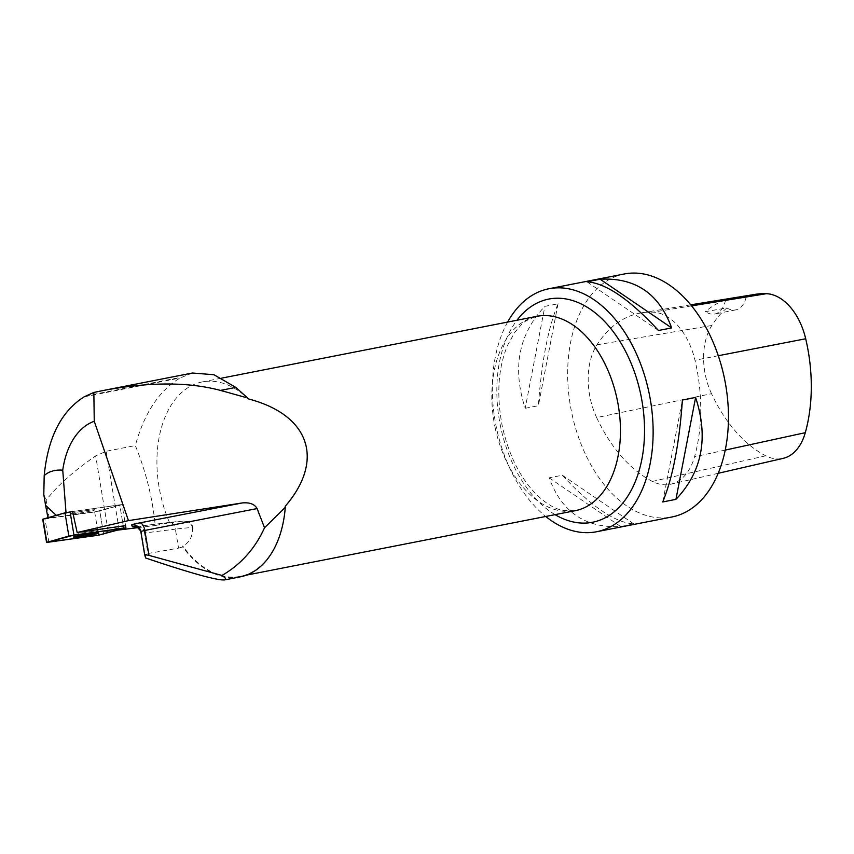 <?xml version="1.0" encoding="UTF-8"?>
<svg xmlns="http://www.w3.org/2000/svg" width="854" height="854" viewBox="0 0 854 854"><rect width="100%" height="100%" fill="white"/><g stroke="black" fill="none" stroke-linecap="round" stroke-linejoin="round"><path stroke-width="0.64" stroke-dasharray="4.27 3.2" d="M70.636 514.108A12.767 0.651 170.6 0 0 84.749 512.186A12.767 0.651 170.6 0 0 94.975 509.838A12.767 0.651 170.6 0 0 82.272 511.279A12.767 0.651 170.6 0 0 69.782 514.023A12.767 0.651 170.6 0 0 70.636 514.108A12.767 0.651 -9.4 0 1 69.782 514.023A12.767 0.651 -9.4 0 1 82.272 511.279A12.767 0.651 -9.4 0 1 94.975 509.838A12.767 0.651 -9.4 0 1 86.927 511.792A12.767 0.651 -9.4 0 1 70.636 514.108M125.239 525.872L103.302 532.117L99.79 511.002L48.027 518.25L72.558 511.546L122.058 504.629L94.666 511.962L42.7 519.232M192.502 373.017L179.948 378.034C159.164 390.62 144.283 413.133 135.316 445.564C145.917 471.461 152.556 498.106 155.257 525.498L169.626 522.765A99.053 62.598 78.9 0 1 202.195 381.941A99.053 62.598 78.9 0 1 248.236 398.882M49.148 518.218L46.159 500.22C57.111 485.841 73.615 471.077 95.68 455.929L106.12 451.286L135.316 445.564M103.302 532.117L108.212 531.423A50.514 2.583 -9.4 0 1 118.364 530.056M43.8 494.551L46.159 500.22M137.697 527.665L155.257 525.498M169.626 522.765L183.621 521.089L169.594 522.413A7.921 4.932 82.9 0 1 175.39 529.149L144.507 533.003L147.913 553.531L178.539 548.129L175.39 529.149A50.514 2.583 170.6 0 1 192.353 527.644L192.598 529.106C192.374 537.219 189.086 542.856 182.745 546.005L182.745 546.923L178.539 548.129M240.198 576.866A99.544 62.918 78.9 0 1 182.745 546.923M285.225 506.294A99.053 62.598 78.9 0 1 240.305 576.333A99.053 62.598 78.9 0 1 182.745 546.005M507.618 322.086A123.809 78.248 -101.1 0 0 502.857 451.04A123.809 78.248 -101.1 0 0 545.717 516.478M624.253 273.985A123.809 78.248 -101.1 0 0 578.179 436.277A123.809 78.248 -101.1 0 0 671.874 516.99M525.199 408.287L538.383 405.703C541.479 362.267 548.033 328.288 558.046 303.789L544.863 306.372C518.624 334.053 512.069 368.031 525.199 408.287L544.863 306.372M620.666 526.523L633.839 523.94C614.933 522.605 591.096 506.369 562.327 475.24L549.143 477.824C561.686 512.133 585.524 528.37 620.666 526.523L549.143 477.824M596.647 417.595A138.668 87.642 -101.1 0 0 652.371 481.432A59.428 37.565 -101.1 0 0 670.806 484.197A59.428 37.565 -101.1 0 0 694.558 456.751A138.668 87.642 -101.1 0 0 694.985 360.239A59.428 37.565 -101.1 0 0 653.107 312.148A138.668 87.642 -101.1 0 0 641.621 312.81A138.668 87.642 -101.1 0 0 596.957 344.824A59.428 37.565 -101.1 0 0 596.647 417.595L711.521 393.694A134.932 85.283 -101.1 0 0 765.75 455.812A55.691 35.206 -101.1 0 0 783.022 458.395M711.521 393.694A55.691 35.206 -101.1 0 1 711.82 325.481A134.932 85.283 -101.1 0 1 726.882 307.91L705.436 311.635A135.626 85.72 78.9 0 1 725.505 299.935L746.257 296.626A134.932 85.283 -101.1 0 1 755.278 294.342M726.882 307.91A24.766 15.65 -101.1 0 0 735.604 309.917A24.766 15.65 -101.1 0 0 746.257 296.626M725.505 299.935A24.766 15.65 78.9 0 1 714.702 314.016A24.766 15.65 78.9 0 1 705.436 311.635M558.046 303.789L538.383 405.703M562.327 475.24L633.839 523.94M662.757 501.949L682.421 400.035M658.477 330.498L586.954 281.799M192.684 527.644L192.353 527.644A7.921 7.59 -89.6 0 0 187.197 521.452C190.645 522.381 192.481 524.441 192.684 527.644L192.598 529.106M187.197 521.452L183.621 521.089M145.618 557.993L145.596 557.854C145.127 555.73 145.895 554.289 147.913 553.531M72.558 511.546L119.752 504.821L123.264 525.936L119.752 504.821L122.058 504.629L125.57 525.733L122.058 504.629L99.79 511.002M74.138 535.223A12.767 0.651 170.6 0 0 88.25 533.302A12.767 0.651 170.6 0 0 98.488 530.953A12.767 0.651 170.6 0 0 85.784 532.394A12.767 0.651 170.6 0 0 73.295 535.127A12.767 0.651 170.6 0 0 74.138 535.223M94.666 511.962L98.53 535.202M48.87 542.269L45.006 519.029M125.207 525.712L125.591 527.996M103.644 534.241L99.779 511.012M108.212 531.423L95.68 455.929M119.186 529.95L106.12 451.286M134.815 526.694A15.852 0.811 170.6 0 0 138.391 526.31L169.273 522.467A42.593 2.178 -9.4 0 1 181.849 521.239M765.75 455.812L652.371 481.432M725.217 450.09L694.558 456.751M718.299 355.723L694.985 360.239M691.591 305.881L653.107 312.148M711.82 325.481L596.957 344.824M555.068 514.642A113.731 71.885 78.9 0 1 500.625 426.861A113.731 71.885 78.9 0 1 516.969 320.25M495.128 427.619A99.053 62.598 -101.1 0 0 575.18 510.703L562.989 510.478C554.801 508.856 546.101 503.679 536.878 494.946C520.449 478.496 508.931 455.641 502.312 426.37C496.302 395.06 498.063 368.01 507.618 345.219L514.791 332.345L520.961 325.139C522.968 322.171 528.338 319.225 537.081 316.3A99.053 62.598 -101.1 0 0 495.128 427.619M169.273 522.467A7.921 4.932 82.9 0 1 169.594 522.413L138.711 526.256A7.921 4.932 82.9 0 1 144.507 533.003L141.497 533.184L140.803 531.466A7.921 7.91 157.8 0 1 140.803 531.466M145.596 557.854L141.497 533.184A7.921 7.91 157.8 0 0 141.017 531.487L140.323 529.779M140.622 530.654A7.921 7.91 157.8 0 1 141.017 531.487L140.622 530.654M138.391 526.31A7.921 4.932 82.9 0 1 138.711 526.256L134.42 526.672M84.194 396.8L179.948 378.034M85.581 395.978L181.358 377.212M73.295 535.127L73.647 537.251M98.488 530.953L98.84 533.067M718.171 473.308L670.806 484.197M690.737 304.835L641.621 312.81M735.604 309.917L714.702 314.016M240.305 576.333L246.251 575.169M202.195 381.941L221.869 378.087"/><path stroke-width="1.28" d="M46.564 542.461L98.53 535.202L125.922 527.857L73.956 535.127L46.564 542.461L42.7 519.232L64.979 512.848L72.558 511.546L77.159 532.501L128.463 520.63L242.248 502.942L139.768 522.894A15.852 0.811 170.6 0 0 131.687 524.964L132.391 526.672A15.852 0.811 170.6 0 0 134.815 526.694M74.49 537.347A12.767 0.651 170.6 0 0 88.602 535.426A12.767 0.651 170.6 0 0 98.84 533.067A12.767 0.651 170.6 0 0 86.137 534.519A12.767 0.651 170.6 0 0 73.647 537.251A12.767 0.651 170.6 0 0 74.49 537.347M93.855 392.445L84.194 396.8C61.232 411.286 47.899 437.568 44.194 475.614C48.731 471.451 54.923 469.625 62.737 470.159A81.589 51.56 78.9 0 1 94.25 421.268L93.855 392.445L102.811 390.588C148.842 381.877 188.061 381.813 220.481 390.406L247.617 397.975L235.821 387.406L213.948 374.735L192.502 373.017M247.617 397.975L248.236 398.882C309.554 414.734 325.118 459.922 285.225 506.294L285.279 507.34A99.544 62.918 78.9 0 1 240.198 576.866L224.645 579.909C217.439 580.603 191.093 573.301 145.618 557.993L144.646 554.609L148.991 555.388L221.997 575.457C225.744 578.019 226.63 579.503 224.645 579.909M56.215 515.336L45.582 505.28L43.8 494.551L44.194 475.614M45.582 505.28L48.027 518.25M62.737 470.159L66.014 512.603M118.364 530.056A50.514 2.583 -9.4 0 1 119.186 529.95L137.697 527.665M139.768 522.894A7.921 3.768 -101 0 1 144.838 530.43L257.107 508.578L264.526 527.783L285.279 507.34M94.25 421.268L128.463 520.63M257.107 508.578C254.631 504.148 249.678 502.269 242.248 502.942M77.159 532.501L123.264 525.936L125.57 525.733L125.922 527.857M545.717 516.478A123.809 78.248 -101.1 0 0 596.551 531.754A123.809 78.248 -101.1 0 0 648.997 392.605A123.809 78.248 -101.1 0 0 548.93 288.748A123.809 78.248 -101.1 0 0 507.618 322.086M596.551 531.754L671.874 516.99A123.809 78.248 -101.1 0 0 724.854 380.436A123.809 78.248 -101.1 0 0 624.253 273.985L548.93 288.748M682.421 400.035L695.604 397.452C708.735 437.707 702.18 471.686 675.941 499.366L662.757 501.949C672.771 477.439 679.325 443.472 682.421 400.035M586.954 281.799L600.138 279.215C635.28 277.369 659.117 293.605 671.66 327.915L658.477 330.498C629.708 299.37 605.87 283.133 586.954 281.799M718.171 473.308L783.022 458.395A55.691 35.206 -101.1 0 0 805.29 432.679A134.932 85.283 -101.1 0 0 805.696 338.76A55.691 35.206 -101.1 0 0 766.454 293.691A134.932 85.283 -101.1 0 0 755.278 294.342L690.737 304.835M675.941 499.366L695.604 397.452M671.66 327.915L600.138 279.215M264.526 527.783C255.132 548.514 240.956 564.398 221.997 575.457M98.509 535.202L123.595 528.06L68.832 536.077L46.895 542.322L98.509 535.202M123.616 528.06L123.264 525.936M70.092 511.888L73.956 535.127M43.031 519.093L46.895 542.322M68.843 536.077L64.979 512.848M805.29 432.679L725.217 450.09M805.696 338.76L718.299 355.723M766.454 293.691L691.591 305.881M516.969 320.25A113.731 71.885 78.9 0 1 640.735 394.441A113.731 71.885 78.9 0 1 625.672 499.323A113.731 71.885 78.9 0 1 555.068 514.642M246.251 575.169L575.18 510.703A99.053 62.598 -101.1 0 0 620.111 440.664A99.053 62.598 -101.1 0 0 537.081 316.3L221.869 378.087M131.687 524.964A7.921 7.91 157.8 0 1 140.803 531.455L144.646 554.598L140.803 531.466L144.838 530.43L148.991 555.388M132.391 526.672A7.921 7.91 157.8 0 1 140.622 530.654M220.481 390.406L235.821 387.406M140.803 531.466L140.323 529.779M134.847 526.651L134.42 526.672C135.007 527.804 135.22 523.929 141.017 531.487M102.811 390.588L192.492 373.006"/></g></svg>
